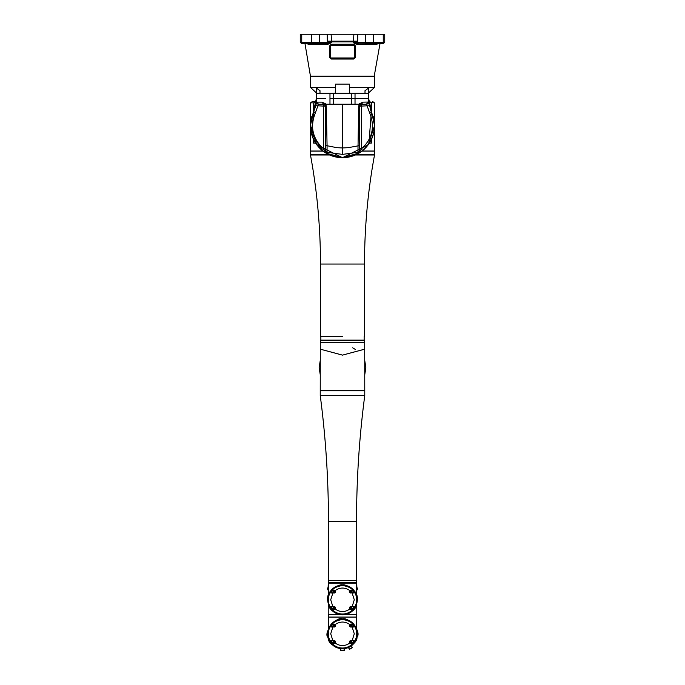 <?xml version="1.0" encoding="UTF-8"?>
<svg xmlns="http://www.w3.org/2000/svg" width="685" height="685" viewBox="0 0 685 685"><rect width="100%" height="100%" fill="white"/><g stroke="black" fill="none" stroke-linecap="round" stroke-linejoin="round"><path stroke-width="1.03" d="M331.215 44.217L353.785 44.217L353.991 45.141A1.207 1.207 0 0 1 355.207 46.349L353.991 45.141A1.207 1.207 0 0 1 355.207 46.349L355.207 57.24A1.207 1.207 0 0 1 353.991 58.448L355.207 57.24A1.207 1.207 0 0 1 353.991 58.448L331.009 58.448L331.24 59.056L329.339 57.103L329.322 46.16L331.215 44.217L331.009 45.141L353.991 45.141L353.991 45.621L331.009 45.621A0.728 0.728 0 0 0 330.281 46.349L330.281 57.24A0.728 0.728 0 0 0 331.009 57.968L353.991 57.968A0.728 0.728 0 0 0 354.719 57.24L354.719 46.349A0.728 0.728 0 0 0 353.991 45.621M302.282 43.446L302.701 43.446A1.207 0.959 -90 0 1 301.742 42.239L300.261 42.239L300.261 34.25L384.739 34.25L384.739 42.239L383.531 43.446L355.489 43.164L355.446 42.436L365.49 42.239L365.49 34.25M331.112 34.25L331.617 42.581L327.858 44.328A1.207 0.471 90 0 0 327.404 43.446L311.512 43.446M373.111 43.446L365.122 43.446M378.077 43.446L376.793 44.328L357.142 44.328L355.018 43.763L353.383 42.581L353.888 34.25M377.777 43.446A1.207 1.113 -90 0 0 376.793 44.328L377.795 43.763A1.207 0.985 45.1 0 1 377.889 43.446M356.029 42.367L353.383 42.581L354.171 43.223M374.704 73.697L374.558 76.112L310.433 76.112L304.962 43.446M353.785 44.217L355.678 46.16L355.661 57.103L353.76 59.056L331.24 59.056M301.468 43.446L302.701 43.446L301.468 43.446L300.261 42.239L301.468 43.446M329.982 43.763A1.207 0.497 63.1 0 0 329.511 43.164L302.701 43.446M382.718 43.446L382.298 43.446A1.207 0.959 -90 0 0 383.257 42.239L383.257 34.25M327.858 44.328L308.207 44.328L306.923 43.446M357.75 34.25L357.656 42.239A1.207 0.608 -90 0 0 358.264 43.446M355.446 42.436A4.838 0.916 19.6 0 0 353.614 41.845L331.386 41.845A4.838 0.916 -19.6 0 0 329.553 42.436L331.617 42.581L329.511 43.164L329.553 42.436L328.971 42.367M353.383 42.581L355.618 43.198M326.736 43.446A1.207 0.608 -90 0 0 327.344 42.239L327.25 34.25M301.742 34.25L301.742 42.239L329.553 42.436M329.511 43.164L328.466 43.36M331.009 57.968L331.009 58.448A1.207 1.207 0 0 1 329.793 57.24L331.009 58.448A1.207 1.207 0 0 1 329.793 57.24L329.793 46.349L329.322 46.16M330.281 57.24L329.339 57.103M355.678 46.16L354.719 46.349M353.991 57.968L353.76 59.056M355.661 57.103L354.719 57.24M329.793 46.349A1.207 1.207 0 0 1 331.009 45.141A1.207 1.207 0 0 0 329.793 46.349L330.281 46.349M308.207 44.328A1.207 1.113 90 0 0 307.137 43.446L307.137 43.446M376.793 44.328A1.207 1.113 90 0 1 377.863 43.446L377.863 43.446M357.142 44.328A1.207 0.471 90 0 1 357.596 43.446M368.898 143.619L371.347 111.903L368.624 102.056L363.033 102.151L359.437 103.769L358.7 106.175L357.93 152.327L342.5 154.382L327.07 152.327L326.608 153.337L342.5 157.567L358.76 153.123M329.365 154.742L342.5 157.567L354.761 155.127M355.198 154.938L356.003 154.579M356.602 154.288L357.501 153.825M359.06 152.943L360.036 152.327M360.113 152.275L362.211 150.76M358.332 153.312L359.437 150.349L357.93 152.327L358.392 153.337L359.753 152.515L362.596 150.46L368.873 143.644M371.347 111.903L369.592 112.734C375.183 126.691 372.443 138.772 361.372 148.953L362.596 150.46C374.378 139.594 377.289 126.742 371.347 111.903L370.106 108.872M359.265 152.815L359.651 105.113L361.372 104.214L366.518 104.214L369.592 112.734M368.564 102.082L366.518 104.214L361.372 104.214L361.372 148.953L359.668 151.419M369.206 105.73L359.942 106.149L360.182 104.951L361.372 104.711M368.701 102.784L366.74 104.42M366.458 104.214L368.573 101.354L368.624 102.022M368.573 101.354L368.504 98.597M316.384 101.962L315.794 105.73L313.653 111.903C307.719 126.785 310.63 139.637 322.404 150.46L325.735 152.815L325.563 145.622L325.563 151.496L326.668 153.312M325.735 152.815L326.608 153.337M313.935 111.304L311.35 132.71L322.404 150.46L323.628 148.953L325.332 151.419M315.408 112.734C309.817 126.691 312.557 138.772 323.628 148.953L323.628 104.214L318.482 104.214L315.408 112.734L313.653 111.903M315.4 107.288L315.794 105.73L325.058 106.149L324.818 104.951L323.628 104.711M316.282 102.938L318.26 104.42M316.436 102.082L316.427 101.354L316.376 102.056L318.482 104.214L323.628 104.214L324.818 104.951M316.504 99.12L316.427 101.354M318.542 104.214L316.496 102.151L321.967 102.151L325.563 103.769L326.3 106.175L327.07 145.725L336.832 147.677L342.5 147.951L342.5 104.214L359.163 104.214L359.651 105.113M359.942 106.149L359.437 106.149L359.437 150.349M359.437 103.769L360.182 104.951M359.437 98.392L329.973 98.392L333.621 98.392L333.621 104.214L325.837 104.214L325.349 105.113L323.628 104.214L321.967 102.151M359.437 145.622L348.168 147.677L342.5 147.951L342.5 154.382M363.033 102.151L361.372 104.214M358.7 106.175L359.437 106.149M325.058 106.149L325.563 106.149L325.058 104.711M325.563 150.349L327.07 152.327L327.07 145.725L325.563 145.622L325.349 105.113M325.563 98.392L316.367 98.392L310.433 125.629L316.847 144.869L342.5 157.687L368.153 144.869L374.567 125.629L368.633 98.392L351.379 98.392L351.379 104.214M326.3 106.175L325.563 106.149M368.633 87.997L365.002 90.711L368.633 87.997L368.633 98.392M316.367 92.86L310.433 87.389L310.433 76.506L374.567 76.506L374.567 87.389L368.633 92.86M319.998 93.306L319.998 90.711L316.367 87.997L319.998 90.754M349.761 93.306L349.384 87.389L374.567 87.389M349.384 87.389L349.384 84.109L335.616 84.109L335.239 93.306M316.367 87.997L316.367 98.392M316.367 93.306L368.633 93.306M310.433 87.389L335.616 87.389M365.002 93.306L365.002 90.711M368.873 104.017L368.727 102.955M368.59 101.68L368.539 100.935M368.53 100.704L368.504 100.001M323.157 151.042L323.842 151.548M323.902 151.599L324.93 152.301M324.964 152.327L325.94 152.943M327.507 153.834L328.38 154.279M328.44 154.313L329.314 154.716M316.479 100.387L316.453 101.037M316.453 101.072L316.419 101.517M316.299 102.776L316.179 103.683M316.17 103.743L315.973 104.856M320.811 341.002L320.477 341.49M320.289 348.768L320.238 390.604L364.762 390.604L364.711 348.768M364.762 373.787L364.762 361.346M320.238 361.346L320.238 373.787M364.762 374.524L364.762 360.712M319.15 367.622L320.238 374.661L319.15 367.622L320.238 360.575L319.15 367.622M320.238 360.712L320.238 374.524M364.762 374.661L365.85 367.622L364.762 360.567L365.85 367.622L364.762 374.669M355.318 349.418L352.681 347.817M320.477 340.154L364.523 340.154L320.477 340.154L320.477 340.83M342.5 336.643L320.477 336.523L342.5 336.643M356.363 154.536L374.567 154.536L374.567 151.128L361.928 151.128M323.072 151.128L310.433 151.128L310.433 154.536L328.637 154.536M373.291 116.681L374.567 119.079L374.567 151.034L362.057 151.034M322.943 151.034L310.433 151.034L310.433 119.079L311.709 116.681M310.553 118.325L310.553 102.861L315.794 102.844L316.162 102.219M315.408 101.431L312.497 101.431L316.256 101.431L313.653 102.861L313.653 111.612M368.744 101.431L369.592 101.431L368.744 101.431M368.624 99.779L368.838 102.219M368.924 102.536L374.447 102.861L372.503 101.431M316.376 99.779L316.076 102.536M310.433 125.629A32.067 32.067 0 0 0 342.5 157.687A32.067 32.067 0 0 0 374.567 125.629M368.633 101.431L368.504 98.666M315.579 143.054L313.55 143.054L313.55 139.406M371.45 139.406L371.45 143.054L369.421 143.054M328.132 599.812C328.937 591.266 333.723 586.514 342.509 585.581C351.285 586.531 356.072 591.275 356.868 599.812C356.2 608.494 351.414 613.332 342.5 614.317C333.586 613.323 328.8 608.486 328.132 599.812M342.44 614.539C323.457 615.044 323.628 584.63 342.509 585.281L342.577 585.281C361.474 584.75 361.423 615.164 342.5 614.539L342.44 614.736C333.338 613.751 328.406 608.777 327.644 599.812C328.543 590.812 333.501 585.88 342.5 585.007C351.499 585.88 356.457 590.812 357.373 599.812C356.525 608.879 351.568 613.863 342.5 614.753C333.432 613.863 328.475 608.879 327.627 599.812C328.457 590.881 333.432 585.958 342.577 585.016C351.628 586.017 356.56 590.941 357.356 599.812C356.585 608.828 351.61 613.803 342.44 614.736M328.303 599.812A14.197 14.197 0 0 1 342.5 585.615A14.197 14.197 0 0 1 356.697 599.812A14.197 14.197 0 0 1 342.5 614.008A14.197 14.197 0 0 1 328.303 599.812M330.846 592.748A13.623 13.623 0 0 1 332.704 590.333L335.248 590.513C340.085 587.25 344.915 587.25 349.752 590.513L352.296 590.333A13.623 13.623 0 0 1 354.154 592.748L352.15 593.047L354.291 599.812L352.15 606.576L354.154 606.876A13.623 13.623 0 0 1 352.296 609.282L349.752 609.102C344.915 612.373 340.085 612.373 335.248 609.102L332.704 609.282A13.623 13.623 0 0 1 330.846 606.876L332.85 606.576L330.709 599.812L332.85 593.047L330.846 592.748L332.773 590.401L335.171 590.607A1.327 1.327 0 0 1 335.616 591.6A1.319 1.319 0 0 0 334.289 590.282L335.487 591.6L334.289 592.799L330.923 592.799L334.289 592.919L330.992 592.996M350.711 593.047L349.264 591.6L349.752 590.513L350.711 590.273L352.227 590.401L354.076 592.799L350.711 592.927A1.327 1.327 0 0 1 349.829 590.607M351.61 591.6L349.821 591.6L351.61 591.6M352.296 590.333L350.711 590.401L349.513 591.6L350.711 592.799L354.154 592.748M350.711 606.824L349.513 608.023L350.711 609.222L352.227 609.222L349.829 609.016A1.327 1.327 0 0 1 350.711 606.696L354.076 606.824L352.296 609.282M351.61 608.023L349.821 608.023L351.61 608.023M356.534 521.439L356.534 580.4L342.5 580.4L356.534 580.4L356.534 582.584L328.466 582.584L356.534 582.584L356.534 583.063L328.466 583.063L328.466 580.4L342.5 580.4L328.466 580.4L328.466 521.439L356.534 521.439C356.542 479.277 359.283 437.295 364.762 395.493L364.762 390.775L320.238 390.775L320.238 395.493L364.762 395.493M320.289 390.604L364.762 390.775M364.711 342.329L364.711 349.162L342.5 355.113L320.289 349.162L320.289 342.329A1.935 1.935 0 0 1 322.224 340.394L362.776 340.394A1.935 1.935 0 0 1 364.711 342.329L320.289 342.329M356.534 594.965L356.534 583.115L328.466 583.115L328.466 594.965M335.145 586.959L342.5 584.81L349.855 586.959M349.829 609.016L349.264 608.023L350.711 606.576L354.154 606.876M354.008 592.996L350.711 592.799M351.696 590.102L350.711 590.282A1.319 1.319 0 0 0 349.393 591.6A1.319 1.319 0 0 0 350.711 592.919L352.15 592.927M334.254 590.119L333.304 590.102M332.704 590.333L334.289 590.401M335.171 590.607L334.289 593.047L332.85 592.927M330.992 606.627L334.289 606.576L335.248 609.102L332.773 609.222L331.06 606.704L334.289 606.704L335.487 608.023L334.289 609.222L332.704 609.282M330.846 606.876L334.289 606.824M333.304 609.522L334.289 609.35A1.319 1.319 0 0 0 335.607 608.023A1.319 1.319 0 0 0 334.289 606.704L334.289 606.704A1.327 1.327 0 0 1 335.171 609.016M350.746 609.504L351.696 609.522M354.008 606.627L350.711 606.704A1.319 1.319 0 0 0 349.393 608.023A1.319 1.319 0 0 0 350.711 609.342L350.711 609.222M320.238 349.162L342.5 355.13L364.762 349.162M356.851 590.282L357.356 588.501L356.534 586.317M356.534 581.531A2.423 2.423 0 0 1 356.697 582.207L356.534 582.207M328.466 582.207L328.303 582.207A2.423 2.423 0 0 1 328.466 581.531M328.466 588.595L328.226 595.719M328.226 604.042L328.226 614.573L340.205 614.573M356.534 588.595L356.774 595.719M356.774 604.042L356.774 614.573L344.795 614.573M328.466 614.573L328.466 617.065L356.534 617.065L356.534 614.573M328.466 587.927L327.627 589.22L328.149 590.282M328.466 587.268L327.644 588.501L328.226 590.384M356.774 590.384L357.373 589.22L356.534 587.927M357.356 588.501L356.534 587.268M328.466 586.814L327.644 588.501M328.303 582.207L328.141 586.951M328.466 586.317L327.935 587.542M356.697 582.207L356.859 586.951M328.132 633.813C328.937 625.259 333.723 620.516 342.509 619.574C351.285 620.524 356.072 625.268 356.868 633.813C356.2 642.496 351.414 647.325 342.5 648.318C333.586 647.325 328.8 642.487 328.132 633.813M342.44 648.541C323.457 649.046 323.628 618.632 342.509 619.274L342.577 619.274C361.474 618.752 361.423 649.157 342.5 648.541L342.44 648.738C333.338 647.753 328.406 642.778 327.644 633.813C328.543 624.814 333.501 619.882 342.5 619.009C351.499 619.882 356.457 624.814 357.373 633.813C356.525 642.881 351.568 647.856 342.5 648.746C333.432 647.856 328.475 642.881 327.627 633.813C328.457 624.883 333.432 619.951 342.577 619.017C351.628 620.011 356.56 624.943 357.356 633.813C356.585 642.83 351.61 647.804 342.44 648.738M328.303 633.813A14.197 14.197 0 0 1 342.5 619.617A14.197 14.197 0 0 1 356.697 633.813A14.197 14.197 0 0 1 342.5 648.01A14.197 14.197 0 0 1 328.303 633.813M330.846 626.749A13.623 13.623 0 0 1 332.704 624.335L335.248 624.514C340.085 621.244 344.915 621.244 349.752 624.514L352.296 624.335A13.623 13.623 0 0 1 354.154 626.749L352.15 627.049L354.291 633.813L352.15 640.578L354.154 640.877A13.623 13.623 0 0 1 352.296 643.283L349.752 643.104C344.915 646.375 340.085 646.375 335.248 643.104L332.704 643.283A13.623 13.623 0 0 1 330.846 640.877L332.85 640.578L330.709 633.813L332.85 627.049L330.846 626.749L332.773 624.403L335.171 624.609A1.327 1.327 0 0 1 335.616 625.593A1.319 1.319 0 0 0 334.289 624.275L335.487 625.593L334.289 626.792L330.923 626.792L334.289 626.912A1.319 1.319 0 0 0 335.607 625.593A1.327 1.327 0 0 1 334.289 626.929L330.992 626.998M354.008 626.998L350.711 627.049L349.264 625.593L349.752 624.514L350.711 624.275A1.319 1.319 0 0 0 349.393 625.593A1.327 1.327 0 0 1 349.829 624.609M351.61 625.593L349.821 625.593L351.61 625.593M352.296 624.335L350.711 624.403L349.513 625.593L350.711 626.792L354.076 626.792L350.711 626.792M350.711 640.826L349.513 642.025L350.711 643.224L352.227 643.224L349.829 643.018A1.327 1.327 0 0 1 350.711 640.698L354.076 640.826L352.296 643.283M351.61 642.025L349.821 642.025L351.61 642.025M356.534 628.967L356.534 617.116L328.466 617.116L328.466 628.967M335.145 620.961L342.5 618.803L349.855 620.961M349.829 643.018L349.264 642.025L350.711 640.578L354.154 640.877M354.154 626.749L351.696 624.103M350.746 624.112L351.645 624.275L350.711 624.403M334.254 624.112L333.304 624.103M332.704 624.335L334.289 624.403M335.171 624.609L334.289 627.049L332.85 626.929M330.992 640.621L334.289 640.578L335.248 643.104L332.773 643.224L331.06 640.706L334.289 640.706L335.487 642.025L334.289 643.224L332.704 643.283M330.846 640.877L334.289 640.826M333.304 643.523L334.289 643.352A1.319 1.319 0 0 0 335.607 642.025A1.319 1.319 0 0 0 334.289 640.706L334.289 640.706A1.327 1.327 0 0 1 335.171 643.018M350.746 643.506L351.696 643.523M354.008 640.621L350.711 640.706A1.319 1.319 0 0 0 349.393 642.025A1.319 1.319 0 0 0 350.711 643.343L350.711 643.224M348.34 647.556L349.607 649.269L352.33 647.693L351.482 645.732M340.685 648.644L340.925 650.75L344.075 650.75L344.315 648.644M357.75 41.151L327.25 41.151M366.098 43.446A1.207 0.608 -90 0 1 365.49 42.239L373.513 42.239L373.513 34.25M372.786 43.446A1.207 0.736 -90 0 0 373.513 42.239L384.739 42.239L384.739 34.25M318.902 43.446A1.207 0.608 -90 0 0 319.51 42.239L319.51 34.25M312.214 43.446A1.207 0.736 -90 0 1 311.487 42.239L311.487 34.25M331.009 45.621L331.009 45.141M355.018 43.763A1.207 0.497 116.9 0 1 355.489 43.164M359.753 152.515L359.882 151.102M325.247 152.515L325.118 151.102M355.027 93.306L355.027 104.214M342.5 104.214L333.621 104.214M329.973 93.306L329.973 104.214M325.563 103.769L325.238 104.925M351.379 93.306L351.379 98.392M333.621 93.306L333.621 98.392M355.404 154.981L374.524 154.981C367.862 191.029 364.531 227.386 364.523 264.042L320.477 264.042L320.477 336.523M329.596 154.981L310.476 154.981C317.138 191.029 320.469 227.386 320.477 264.042M371.347 111.612L371.347 102.861L369.592 101.431M349.889 591.6A0.831 0.831 0 0 0 350.711 592.422A0.831 0.831 0 0 0 351.542 591.6A0.831 0.831 0 0 0 350.711 590.77A0.831 0.831 0 0 0 349.889 591.6M334.289 592.422A0.831 0.831 0 0 0 335.111 591.6A0.831 0.831 0 0 0 334.289 590.77A0.831 0.831 0 0 0 333.458 591.6A0.831 0.831 0 0 0 334.289 592.422M333.389 591.6L335.179 591.6L333.389 591.6M334.289 608.854A0.831 0.831 0 0 0 335.111 608.023A0.831 0.831 0 0 0 334.289 607.201A0.831 0.831 0 0 0 333.458 608.023A0.831 0.831 0 0 0 334.289 608.854M333.389 608.023L335.179 608.023L333.389 608.023M349.889 608.023A0.831 0.831 0 0 0 350.711 608.854A0.831 0.831 0 0 0 351.542 608.023A0.831 0.831 0 0 0 350.711 607.201A0.831 0.831 0 0 0 349.889 608.023M350.711 590.992L350.711 592.2L350.711 590.992M334.289 590.992L334.289 592.2L334.289 590.992M334.289 607.424L334.289 608.631L334.289 607.424M350.711 607.424L350.711 608.631L350.711 607.424M334.289 593.047L334.289 592.919A1.319 1.319 0 0 0 335.607 591.6A1.327 1.327 0 0 1 334.289 592.927L334.289 592.799M350.711 606.576L352.15 606.696M334.289 606.576L332.85 606.696M328.226 590.35L328.466 588.055M356.534 588.055L356.774 590.35M352.15 626.929L350.711 626.929A1.327 1.327 0 0 1 349.384 625.593A1.319 1.319 0 0 0 350.711 626.912L350.711 627.049M349.889 625.593A0.831 0.831 0 0 0 350.711 626.424A0.831 0.831 0 0 0 351.542 625.593A0.831 0.831 0 0 0 350.711 624.771A0.831 0.831 0 0 0 349.889 625.593M334.289 626.424A0.831 0.831 0 0 0 335.111 625.593A0.831 0.831 0 0 0 334.289 624.771A0.831 0.831 0 0 0 333.458 625.593A0.831 0.831 0 0 0 334.289 626.424M333.389 625.593L335.179 625.593L333.389 625.593M334.289 642.855A0.831 0.831 0 0 0 335.111 642.025A0.831 0.831 0 0 0 334.289 641.194A0.831 0.831 0 0 0 333.458 642.025A0.831 0.831 0 0 0 334.289 642.855M333.389 642.025L335.179 642.025L333.389 642.025M349.889 642.025A0.831 0.831 0 0 0 350.711 642.855A0.831 0.831 0 0 0 351.542 642.025A0.831 0.831 0 0 0 350.711 641.194A0.831 0.831 0 0 0 349.889 642.025M350.711 624.994L350.711 626.201L350.711 624.994M334.289 624.994L334.289 626.201L334.289 624.994M334.289 641.417L334.289 642.624L334.289 641.417M350.711 641.417L350.711 642.624L350.711 641.417M350.711 640.578L352.15 640.698M334.289 640.578L332.85 640.698M349.273 649.174L352.424 647.359M340.685 650.51L344.315 650.51M380.038 43.446L374.746 73.209M384.739 42.239L383.531 43.446M364.523 340.154L364.523 340.83M364.155 340.034L364.155 336.643M320.845 340.034L320.845 336.643M364.523 264.042L364.523 336.523M374.524 154.981L374.567 154.536M310.553 102.861L312.497 101.431M374.447 102.861L374.447 118.325M310.476 154.981L310.433 154.536M342.5 585.007C344.187 583.526 358.015 589.434 357.33 598.776C356.363 604.932 357.947 611.611 342.5 614.753C327.13 611.662 328.62 604.958 327.67 598.758C327.01 589.391 340.839 583.534 342.5 585.007M328.466 521.439C328.457 479.277 325.717 437.295 320.238 395.493M342.5 619.009C347.646 616.354 362.194 631.082 356.936 637.444C357.596 643.121 345.574 649.971 342.5 648.746C333.013 646.708 328.218 642.984 328.098 637.581C322.644 632.7 337.422 615.395 342.5 619.009"/></g></svg>
